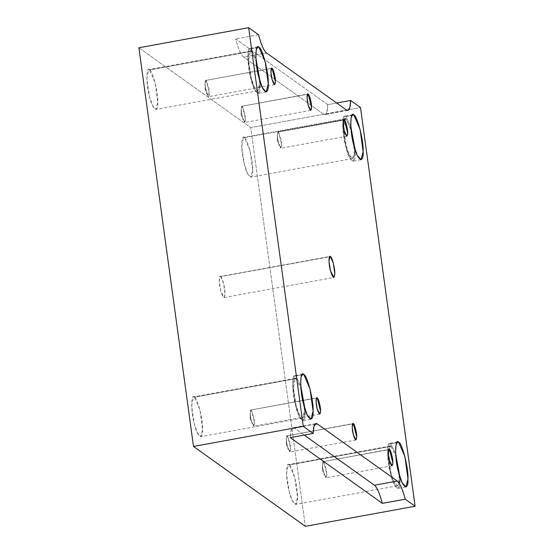 <?xml version="1.0" encoding="UTF-8"?>
<svg xmlns="http://www.w3.org/2000/svg" width="554" height="554" viewBox="0 0 554 554"><rect width="100%" height="100%" fill="white"/><g stroke="black" fill="none" stroke-linecap="round" stroke-linejoin="round"><path stroke-width="0.42" stroke-dasharray="2.77 2.08" d="M323.64 461.53L322.483 464.896L322.456 470.014L322.767 468.185L324.478 475.297L325.849 477.659L326.721 471.004L323.64 461.53L389.504 449.495L323.64 461.53L327.005 474.854L326.237 477.777L323.584 472.41L322.767 468.185C322.262 463.151 322.553 460.928 323.64 461.53L389.109 449.384M251.343 409.912L250.186 413.277L250.159 418.395L250.47 416.566L252.181 423.678L253.552 426.047L254.424 419.392L251.343 409.912L317.207 397.883L251.343 409.912L254.708 423.235L253.94 426.164L251.287 420.791L250.47 416.566C249.965 411.532 250.256 409.316 251.343 409.912L316.812 397.765M278.496 131.963L277.339 135.335L277.312 140.453L277.623 138.618L279.334 145.73L280.705 148.098L281.577 141.443L278.496 131.963L344.359 119.934L278.496 131.963L281.861 145.287L281.093 148.216L278.44 142.842L277.623 138.618C277.118 133.583 277.409 131.367 278.496 131.963L343.965 119.816M287.491 435.721L286.335 439.087L286.307 444.204L286.619 442.376L288.329 449.488L289.7 451.856L290.573 445.201L287.491 435.721L353.355 423.692L287.491 435.721L290.857 449.045L290.088 451.967L287.436 446.6L286.619 442.376C286.113 437.341 286.404 435.125 287.491 435.721L352.96 423.575M242.347 106.16L241.191 109.526L241.163 114.643L241.475 112.815L243.185 119.92L244.556 122.289L245.429 115.634L242.347 106.16L308.211 94.125L242.347 106.16L245.713 119.477L244.944 122.406L242.292 117.032L241.475 112.815C240.969 107.781 241.26 105.558 242.347 106.16L307.816 94.007M327.739 104.664L235.679 38.932C238.317 48.814 240.955 54.86 243.601 57.069L323.605 114.186C326.154 115.682 327.532 112.51 327.739 104.664L336.693 103.03L327.739 104.664L326.978 111.728L324.997 114.602L323.605 114.186L346.472 110.011L323.605 114.186L243.601 57.069L266.467 52.893L243.601 57.069C240.955 54.86 238.317 48.814 235.679 38.932L327.739 104.664M353.874 115.038L345.869 116.499L350.786 126.291L345.869 116.499L353.874 115.038M355.045 149.608L355.142 153.133L353.023 161.186L349.2 156.796L345.724 146.408L342.725 126.644L343.141 118.923L344.803 116.181L345.869 116.499C341.88 111.243 341.77 133.223 345.724 146.408C348.909 161.456 355.827 166.394 355.142 153.133L355.045 149.608M354.228 146.838L354.408 151.443C355.017 163.153 348.909 158.79 346.098 145.508C342.607 133.86 342.704 114.449 346.229 119.089L351.001 129.172M346.229 119.089L345.281 118.805L343.452 128.05L346.098 145.508L349.165 154.677L352.538 158.555L354.408 151.443L351.728 131.852L346.229 119.089L244.459 137.683L249.958 150.446L252.645 170.036L250.775 177.142L247.403 173.27L244.328 164.095L241.683 146.644L243.518 137.399L244.459 137.683L346.229 119.089M398.707 442.293L390.702 443.754L395.611 453.553L390.702 443.754L398.707 442.293M399.87 476.862L399.967 480.394L397.848 488.441L394.033 484.051L390.549 473.67L387.558 453.906L387.973 446.185L389.628 443.435L390.702 443.754C386.706 438.505 386.595 460.485 390.549 473.67C393.742 488.711 400.66 493.656 399.967 480.394L399.87 476.862M391.055 446.351L395.826 456.427L391.055 446.351L390.113 446.067L388.278 455.312L390.923 472.763L393.998 481.938L397.37 485.81L399.24 478.704L399.053 474.099L399.24 478.704C399.849 490.415 393.742 486.052 390.923 472.763C387.433 461.122 387.53 441.711 391.055 446.351L289.292 464.938L294.79 477.7L297.47 497.291L295.601 504.403L292.228 500.525L289.16 491.356L286.515 473.899L288.343 464.654L289.292 464.938L391.055 446.351M303.814 374.546L295.815 376.007L300.725 385.806L295.815 376.007L303.814 374.546M304.984 409.115L305.081 412.647L302.962 420.694L299.139 416.303L295.663 405.923L292.664 386.159L293.087 378.437L294.742 375.688L295.815 376.007C291.82 370.758 291.709 392.731 295.663 405.923C298.848 420.964 305.766 425.901 305.081 412.647L304.984 409.115M296.168 378.604L300.94 388.679L296.168 378.604L295.22 378.32L293.391 387.565L296.037 405.016L299.112 414.191L302.484 418.062L304.354 410.957L304.167 406.352L304.354 410.957C304.956 422.667 298.848 418.305 296.037 405.016C292.547 393.375 292.644 373.964 296.168 378.604L194.399 397.19L199.904 409.953L202.584 429.544L200.714 436.656L197.342 432.778L194.267 423.609L191.622 406.151L193.457 396.906L194.399 397.19L296.168 378.604M258.988 47.291L250.983 48.752L255.893 58.544L250.983 48.752L258.988 47.291M260.151 81.86L260.248 85.385L258.129 93.439L254.314 89.049L250.83 78.661L247.839 58.897L248.254 51.176L249.909 48.427L250.983 48.752C246.994 43.496 246.883 65.476 250.83 78.661C254.023 93.709 260.941 98.647 260.248 85.385L260.151 81.86M251.336 51.342L256.107 61.425L251.336 51.342L250.394 51.058L248.559 60.303L251.204 77.761L254.279 86.93L257.652 90.808L259.521 83.696L259.334 79.09L259.521 83.696C260.131 95.406 254.023 91.043 251.204 77.761C247.714 66.113 247.811 46.702 251.336 51.342L149.573 69.936L155.072 82.698L157.758 102.289L155.889 109.394L152.516 105.516L149.442 96.348L146.796 78.897L148.624 69.652L149.573 69.936L251.336 51.342M220.693 276.654L223.608 283.413L225.028 293.786L224.038 297.546L220.624 290.642L219.225 281.397L220.194 276.508L330.468 256.606L220.693 276.654C218.83 274.195 218.775 284.472 220.624 290.642C222.999 298.301 224.467 299.354 225.028 293.786C225.402 289.209 222.223 276.619 220.693 276.654M314.748 424.406L294.43 428.117L304.208 435.098L294.43 428.117C291.882 426.622 290.504 429.793 290.289 437.639L291.051 430.576L293.038 427.702L294.43 428.117L314.748 424.406M138.888 47.755L250.727 127.6L305.337 526.3L250.727 127.6L360.495 107.545L250.727 127.6L138.888 47.755M149.573 69.936C146.048 65.296 145.951 84.7 149.442 96.348C152.253 109.637 158.368 113.999 157.758 102.289C158.465 93.64 152.454 69.866 149.573 69.936M194.399 397.19C190.874 392.551 190.777 411.961 194.267 423.609C197.086 436.891 203.193 441.254 202.584 429.544C203.297 420.901 197.286 397.128 194.399 397.19M289.292 464.938C285.767 460.298 285.67 479.709 289.16 491.356C291.972 504.639 298.08 509.001 297.47 497.291C298.184 488.649 292.173 464.875 289.292 464.938M244.459 137.683C240.935 133.043 240.838 152.447 244.328 164.095C247.146 177.384 253.254 181.747 252.645 170.036C253.358 161.387 247.34 137.614 244.459 137.683M258.545 34.757L235.679 38.932L258.545 34.757M205.326 87.006C204.821 81.971 205.112 79.748 206.199 80.351L272.062 68.315L206.199 80.351L209.564 93.668L208.796 96.597L206.143 91.223L205.326 87.006L205.015 88.834L205.326 87.006L207.037 94.111L208.408 96.479L209.28 89.824L206.199 80.351L205.042 83.716L205.326 87.006M271.668 68.197L206.199 80.351M322.476 464.356L322.456 470.014L324.478 475.297M392.1 465.748L326.237 477.777M250.179 412.744L250.159 418.395L252.181 423.678M319.803 414.129L253.94 426.164M277.332 134.795L277.312 140.453L279.334 145.73M346.956 136.187L281.093 148.216M286.328 438.553L286.307 444.204L288.329 449.488M355.952 439.938L290.088 451.967M241.184 108.986L241.163 114.643L243.185 119.92M310.808 110.378L244.944 122.406M352.801 114.713L344.803 116.181M361.028 159.718L353.023 161.186M345.281 118.805L243.518 137.399M352.538 158.555L250.775 177.142M397.634 441.974L389.628 443.435M405.853 486.98L397.848 488.441M390.113 446.067L288.343 464.654M397.37 485.81L295.601 504.403M302.747 374.227L294.742 375.688M310.967 419.233L302.962 420.694M295.22 378.32L193.457 396.906M302.484 418.062L200.714 436.656M257.915 46.965L249.909 48.427M266.135 91.971L258.129 93.439M250.394 51.058L148.624 69.652M257.652 90.808L155.889 109.394M224.038 297.546L333.806 277.492M220.194 276.508L329.962 256.454M315.905 423.519L293.038 427.702M347.864 110.426L324.997 114.602M274.659 84.568L208.796 96.597M205.035 83.176L205.015 88.834L207.037 94.111"/><path stroke-width="0.83" d="M389.504 449.495L389.109 449.384L388.354 453.186L389.448 460.374L392.1 465.748L392.869 462.819L389.504 449.495C390.688 449.474 393.16 459.259 392.869 462.819C392.433 467.154 391.29 466.336 389.448 460.374C388.008 455.582 388.049 447.59 389.504 449.495M317.207 397.883L316.812 397.765L316.064 401.574L317.151 408.755L319.803 414.129L320.572 411.2L317.207 397.883C318.391 397.855 320.87 407.64 320.572 411.2C320.136 415.535 318.993 414.717 317.151 408.755C315.711 403.963 315.752 395.971 317.207 397.883M344.359 119.934L343.965 119.816L343.21 123.625L344.304 130.813L346.956 136.187L347.725 133.258L344.359 119.934C345.544 119.906 348.016 129.698 347.725 133.258C347.289 137.586 346.146 136.776 344.304 130.813C342.864 126.014 342.905 118.023 344.359 119.934M353.355 423.692L352.96 423.575L352.206 427.376L353.3 434.565L355.952 439.938L356.721 437.009L353.355 423.692C354.539 423.665 357.011 433.45 356.721 437.009C356.284 441.344 355.142 440.527 353.3 434.565C351.859 429.772 351.901 421.781 353.355 423.692M308.211 94.125L307.816 94.007L307.061 97.816L308.156 105.004L310.808 110.378L311.577 107.448L308.211 94.125C309.395 94.097 311.867 103.889 311.577 107.448C311.14 111.776 309.998 110.966 308.156 105.004C306.715 100.205 306.757 92.213 308.211 94.125M353.874 115.038L352.801 114.713L351.146 117.462L350.73 125.183L353.729 144.947L357.205 155.335L361.028 159.718L363.14 151.671L360.107 129.491L353.874 115.038C357.143 114.962 363.95 141.879 363.14 151.671C363.833 164.933 356.914 159.995 353.729 144.947C349.775 131.762 349.886 109.782 353.874 115.038M350.786 126.291L355.045 149.608L350.786 126.291M351.001 129.172L354.228 146.838M398.707 442.293L397.634 441.974L395.978 444.724L395.563 452.445L398.555 472.209L402.038 482.589L405.853 486.98L407.973 478.933L404.932 456.745L398.707 442.293C401.969 442.224 408.776 469.141 407.973 478.933C408.658 492.187 401.74 487.25 398.555 472.209C394.6 459.017 394.711 437.044 398.707 442.293M395.611 453.553L399.87 476.862L395.611 453.553M395.826 456.427L399.053 474.099L395.826 456.427M303.814 374.546L302.747 374.227L301.085 376.976L300.67 384.698L303.668 404.462L307.145 414.842L310.967 419.233L313.079 411.179L310.046 388.998L303.814 374.546C307.082 374.476 313.889 401.394 313.079 411.179C313.772 424.44 306.854 419.503 303.668 404.462C299.714 391.269 299.825 369.296 303.814 374.546M300.725 385.806L304.984 409.115L300.725 385.806M300.94 388.679L304.167 406.352L300.94 388.679M258.988 47.291L257.915 46.965L256.26 49.715L255.844 57.436L258.836 77.2L262.319 87.587L266.135 91.971L268.254 83.924L265.214 61.743L258.988 47.291C262.25 47.215 269.057 74.132 268.254 83.924C268.946 97.185 262.028 92.241 258.836 77.2C254.882 64.015 254.992 42.035 258.988 47.291M255.893 58.544L260.151 81.86L255.893 58.544M256.107 61.425L259.334 79.09L256.107 61.425M330.468 256.606L329.962 256.454L328.993 261.349L330.392 270.587L333.806 277.492L334.796 273.731L333.376 263.358L330.468 256.606C331.991 256.571 335.17 269.154 334.796 273.731C334.235 279.299 332.767 278.253 330.392 270.587C328.543 264.424 328.598 254.148 330.468 256.606M397.301 481.059L317.297 423.935L314.748 424.406L317.297 423.935L315.905 423.519L313.924 426.4L313.162 433.457L290.289 437.639L382.357 503.371L405.223 499.189C402.585 489.314 399.946 483.268 397.301 481.059L374.435 485.235L397.301 481.059C399.946 483.268 402.585 489.314 405.223 499.189L382.357 503.371C379.719 493.489 377.073 487.444 374.435 485.235C377.073 487.444 379.719 493.489 382.357 503.371L290.289 437.639L313.162 433.457L303.273 426.4L193.505 446.455L305.337 526.3L415.112 506.245L405.223 499.189L415.112 506.245L305.337 526.3L193.505 446.455L303.273 426.4L248.663 27.7L138.888 47.755L193.505 446.455L138.888 47.755L248.663 27.7L258.545 34.757C261.183 44.639 263.822 50.677 266.467 52.893L346.472 110.011L347.864 110.426L349.851 107.552L350.613 100.489L360.495 107.545L415.112 506.245L360.495 107.545L350.613 100.489L336.693 103.03L350.613 100.489C350.398 108.335 349.02 111.506 346.472 110.011L266.467 52.893C263.822 50.677 261.183 44.639 258.545 34.757L248.663 27.7L303.273 426.4L313.162 433.457C313.37 425.617 314.748 422.439 317.297 423.935L397.301 481.059M304.208 435.098L374.435 485.235L304.208 435.098M272.062 68.315C273.247 68.294 275.719 78.079 275.428 81.639C274.992 85.974 273.849 85.157 272.007 79.194C270.567 74.402 270.608 66.404 272.062 68.315L271.668 68.197L270.913 72.006L272.007 79.194L274.659 84.568L275.428 81.639L272.062 68.315"/></g></svg>
